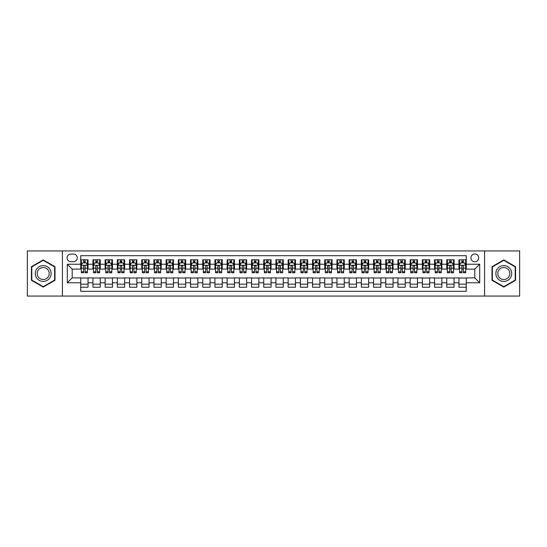 <?xml version="1.0" encoding="UTF-8"?>
<svg xmlns="http://www.w3.org/2000/svg" width="547" height="547" viewBox="0 0 547 547"><rect width="100%" height="100%" fill="white"/><g stroke="black" fill="none" stroke-linecap="round" stroke-linejoin="round"><path stroke-width="0.82" d="M474.81 253.979A3.904 3.904 0 0 0 470.905 257.883A3.904 3.904 0 0 0 474.81 261.787A3.904 3.904 0 0 0 478.714 257.883A3.904 3.904 0 0 0 474.81 253.979M484.574 296.071L519.65 296.071L519.65 250.929L484.574 250.929L484.574 296.071L62.426 296.071L62.426 250.929L27.35 250.929L27.35 296.071L62.426 296.071M466.27 259.777L458.954 259.777L458.954 264.228L454.072 264.228L454.072 269.11L458.954 269.11L458.954 264.228M454.072 264.228L454.072 259.777L446.749 259.777L446.749 264.228L441.873 264.228L441.873 269.11L446.749 269.11L446.749 264.228M441.873 264.228L441.873 259.777L434.55 259.777L434.55 264.228L429.668 264.228L429.668 269.11L434.55 269.11L434.55 264.228M429.668 264.228L429.668 259.777L422.352 259.777L422.352 264.228L417.47 264.228L417.47 269.11L422.352 269.11L422.352 264.228M417.47 264.228L417.47 259.777L410.147 259.777L410.147 264.228L405.265 264.228L405.265 269.11L410.147 269.11L410.147 264.228M405.265 264.228L405.265 259.777L397.949 259.777L397.949 264.228L393.067 264.228L393.067 269.11L397.949 269.11L397.949 264.228M393.067 264.228L393.067 259.777L385.744 259.777L385.744 264.228L380.869 264.228L380.869 269.11L385.744 269.11L385.744 264.228M380.869 264.228L380.869 259.777L373.546 259.777L373.546 264.228L368.664 264.228L368.664 269.11L373.546 269.11L373.546 264.228M368.664 264.228L368.664 259.777L361.348 259.777L361.348 264.228L356.466 264.228L356.466 269.11L361.348 269.11L361.348 264.228M356.466 264.228L356.466 259.777L349.143 259.777L349.143 264.228L344.261 264.228L344.261 269.11L349.143 269.11L349.143 264.228M344.261 264.228L344.261 259.777L336.945 259.777L336.945 264.228L332.063 264.228L332.063 269.11L336.945 269.11L336.945 264.228M332.063 264.228L332.063 259.777L324.74 259.777L324.74 264.228L319.865 264.228L319.865 269.11L324.74 269.11L324.74 264.228M319.865 264.228L319.865 259.777L312.542 259.777L312.542 264.228L307.66 264.228L307.66 269.11L312.542 269.11L312.542 264.228M307.66 264.228L307.66 259.777L300.344 259.777L300.344 264.228L295.462 264.228L295.462 269.11L300.344 269.11L300.344 264.228M295.462 264.228L295.462 259.777L288.139 259.777L288.139 264.228L283.264 264.228L283.264 269.11L288.139 269.11L288.139 264.228M283.264 264.228L283.264 259.777L275.941 259.777L275.941 264.228L271.059 264.228L271.059 269.11L275.941 269.11L275.941 264.228M271.059 264.228L271.059 259.777L263.736 259.777L263.736 264.228L258.861 264.228L258.861 269.11L263.736 269.11L263.736 264.228M258.861 264.228L258.861 259.777L251.538 259.777L251.538 264.228L246.656 264.228L246.656 269.11L251.538 269.11L251.538 264.228M246.656 264.228L246.656 259.777L239.34 259.777L239.34 264.228L234.458 264.228L234.458 269.11L239.34 269.11L239.34 264.228M234.458 264.228L234.458 259.777L227.135 259.777L227.135 264.228L222.26 264.228L222.26 269.11L227.135 269.11L227.135 264.228M222.26 264.228L222.26 259.777L214.937 259.777L214.937 264.228L210.055 264.228L210.055 269.11L214.937 269.11L214.937 264.228M210.055 264.228L210.055 259.777L202.739 259.777L202.739 264.228L197.857 264.228L197.857 269.11L202.739 269.11L202.739 264.228M197.857 264.228L197.857 259.777L190.534 259.777L190.534 264.228L185.652 264.228L185.652 269.11L190.534 269.11L190.534 264.228M185.652 264.228L185.652 259.777L178.336 259.777L178.336 264.228L173.454 264.228L173.454 269.11L178.336 269.11L178.336 264.228M173.454 264.228L173.454 259.777L166.131 259.777L166.131 264.228L161.256 264.228L161.256 269.11L166.131 269.11L166.131 264.228M161.256 264.228L161.256 259.777L153.933 259.777L153.933 264.228L149.051 264.228L149.051 269.11L153.933 269.11L153.933 264.228M149.051 264.228L149.051 259.777L141.735 259.777L141.735 264.228L136.853 264.228L136.853 269.11L141.735 269.11L141.735 264.228M136.853 264.228L136.853 259.777L129.53 259.777L129.53 264.228L124.648 264.228L124.648 269.11L129.53 269.11L129.53 264.228M124.648 264.228L124.648 259.777L117.331 259.777L117.331 264.228L112.45 264.228L112.45 269.11L117.331 269.11L117.331 264.228M112.45 264.228L112.45 259.777L105.127 259.777L105.127 264.228L100.251 264.228L100.251 269.11L105.127 269.11L105.127 264.228M100.251 264.228L100.251 259.777L92.928 259.777L92.928 269.11L88.046 269.11L88.046 259.777L80.73 259.777M80.73 287.223L88.046 287.223L88.046 277.89L92.928 277.89L92.928 287.223L100.251 287.223L100.251 277.89L105.127 277.89L105.127 282.772L100.251 282.772M105.127 282.772L105.127 287.223L112.45 287.223L112.45 277.89L117.331 277.89L117.331 282.772L112.45 282.772M117.331 282.772L117.331 287.223L124.648 287.223L124.648 277.89L129.53 277.89L129.53 282.772L124.648 282.772M129.53 282.772L129.53 287.223L136.853 287.223L136.853 277.89L141.735 277.89L141.735 282.772L136.853 282.772M141.735 282.772L141.735 287.223L149.051 287.223L149.051 277.89L153.933 277.89L153.933 282.772L149.051 282.772M153.933 282.772L153.933 287.223L161.256 287.223L161.256 277.89L166.131 277.89L166.131 282.772L161.256 282.772M166.131 282.772L166.131 287.223L173.454 287.223L173.454 277.89L178.336 277.89L178.336 282.772L173.454 282.772M178.336 282.772L178.336 287.223L185.652 287.223L185.652 277.89L190.534 277.89L190.534 282.772L185.652 282.772M190.534 282.772L190.534 287.223L197.857 287.223L197.857 277.89L202.739 277.89L202.739 282.772L197.857 282.772M202.739 282.772L202.739 287.223L210.055 287.223L210.055 277.89L214.937 277.89L214.937 282.772L210.055 282.772M214.937 282.772L214.937 287.223L222.26 287.223L222.26 277.89L227.135 277.89L227.135 282.772L222.26 282.772M227.135 282.772L227.135 287.223L234.458 287.223L234.458 277.89L239.34 277.89L239.34 282.772L234.458 282.772M239.34 282.772L239.34 287.223L246.656 287.223L246.656 277.89L251.538 277.89L251.538 282.772L246.656 282.772M251.538 282.772L251.538 287.223L258.861 287.223L258.861 277.89L263.736 277.89L263.736 282.772L258.861 282.772M263.736 282.772L263.736 287.223L271.059 287.223L271.059 277.89L275.941 277.89L275.941 282.772L271.059 282.772M275.941 282.772L275.941 287.223L283.264 287.223L283.264 277.89L288.139 277.89L288.139 282.772L283.264 282.772M288.139 282.772L288.139 287.223L295.462 287.223L295.462 277.89L300.344 277.89L300.344 282.772L295.462 282.772M300.344 282.772L300.344 287.223L307.66 287.223L307.66 277.89L312.542 277.89L312.542 282.772L307.66 282.772M312.542 282.772L312.542 287.223L319.865 287.223L319.865 277.89L324.74 277.89L324.74 282.772L319.865 282.772M324.74 282.772L324.74 287.223L332.063 287.223L332.063 277.89L336.945 277.89L336.945 282.772L332.063 282.772M336.945 282.772L336.945 287.223L344.261 287.223L344.261 277.89L349.143 277.89L349.143 282.772L344.261 282.772M349.143 282.772L349.143 287.223L356.466 287.223L356.466 277.89L361.348 277.89L361.348 282.772L356.466 282.772M361.348 282.772L361.348 287.223L368.664 287.223L368.664 277.89L373.546 277.89L373.546 282.772L368.664 282.772M373.546 282.772L373.546 287.223L380.869 287.223L380.869 277.89L385.744 277.89L385.744 282.772L380.869 282.772M385.744 282.772L385.744 287.223L393.067 287.223L393.067 277.89L397.949 277.89L397.949 282.772L393.067 282.772M397.949 282.772L397.949 287.223L405.265 287.223L405.265 277.89L410.147 277.89L410.147 282.772L405.265 282.772M410.147 282.772L410.147 287.223L417.47 287.223L417.47 277.89L422.352 277.89L422.352 282.772L417.47 282.772M422.352 282.772L422.352 287.223L429.668 287.223L429.668 277.89L434.55 277.89L434.55 282.772L429.668 282.772M434.55 282.772L434.55 287.223L441.873 287.223L441.873 277.89L446.749 277.89L446.749 282.772L441.873 282.772M446.749 282.772L446.749 287.223L454.072 287.223L454.072 277.89L458.954 277.89L458.954 282.772L454.072 282.772M70.843 261.664L73.53 261.664A3.781 3.781 0 0 0 77.312 257.883A3.781 3.781 0 0 0 73.53 254.102L70.843 254.102A3.781 3.781 0 0 0 67.062 257.883A3.781 3.781 0 0 0 70.843 261.664M484.574 250.929L62.426 250.929M466.27 264.228L466.27 255.688L80.73 255.688L80.73 269.11L72.19 269.11L72.19 277.89L80.73 277.89L80.73 291.312L466.27 291.312L466.27 277.89L474.81 277.89L474.81 269.11L466.27 269.11L466.27 264.228L479.692 264.228L479.692 282.772L466.27 282.772M80.73 282.772L67.308 282.772L67.308 264.228L80.73 264.228M458.954 282.772L458.954 287.223L466.27 287.223M80.73 262.827L81.339 262.827M83.657 262.827L85.12 262.827M87.438 262.827L88.046 262.827M80.73 268.987L81.339 268.987M83.657 268.987L85.12 268.987M87.438 268.987L88.046 268.987M80.73 278.013L88.046 278.013M80.73 284.173L88.046 284.173M92.928 268.987L93.537 268.987M95.855 268.987L97.318 268.987M99.636 268.987L100.251 268.987M92.928 262.827L93.537 262.827M95.855 262.827L97.318 262.827M99.636 262.827L100.251 262.827M92.928 278.013L100.251 278.013M92.928 284.173L100.251 284.173M105.127 278.013L112.45 278.013M105.127 284.173L112.45 284.173M105.127 262.827L105.742 262.827M108.06 262.827L109.523 262.827M111.841 262.827L112.45 262.827M105.127 268.987L105.742 268.987M108.06 268.987L109.523 268.987M111.841 268.987L112.45 268.987M117.331 278.013L124.648 278.013M117.331 284.173L124.648 284.173M117.331 262.827L117.94 262.827M120.258 262.827L121.721 262.827M124.039 262.827L124.648 262.827M117.331 268.987L117.94 268.987M120.258 268.987L121.721 268.987M124.039 268.987L124.648 268.987M129.53 278.013L136.853 278.013M129.53 284.173L136.853 284.173M129.53 262.827L130.138 262.827M132.456 262.827L133.926 262.827M136.244 262.827L136.853 262.827M129.53 268.987L130.138 268.987M132.456 268.987L133.926 268.987M136.244 268.987L136.853 268.987M141.735 278.013L149.051 278.013M141.735 284.173L149.051 284.173M141.735 262.827L142.343 262.827M144.661 262.827L146.124 262.827M148.442 262.827L149.051 262.827M141.735 268.987L142.343 268.987M144.661 268.987L146.124 268.987M148.442 268.987L149.051 268.987M153.933 278.013L161.256 278.013M153.933 284.173L161.256 284.173M153.933 262.827L154.541 262.827M156.859 262.827L158.322 262.827M160.64 262.827L161.256 262.827M153.933 268.987L154.541 268.987M156.859 268.987L158.322 268.987M160.64 268.987L161.256 268.987M166.131 278.013L173.454 278.013M166.131 284.173L173.454 284.173M166.131 262.827L166.746 262.827M169.064 262.827L170.527 262.827M172.845 262.827L173.454 262.827M166.131 268.987L166.746 268.987M169.064 268.987L170.527 268.987M172.845 268.987L173.454 268.987M178.336 278.013L185.652 278.013M178.336 284.173L185.652 284.173M178.336 262.827L178.944 262.827M181.262 262.827L182.725 262.827M185.043 262.827L185.652 262.827M178.336 268.987L178.944 268.987M181.262 268.987L182.725 268.987M185.043 268.987L185.652 268.987M190.534 278.013L197.857 278.013M190.534 284.173L197.857 284.173M190.534 262.827L191.142 262.827M193.46 262.827L194.93 262.827M197.248 262.827L197.857 262.827M190.534 268.987L191.142 268.987M193.46 268.987L194.93 268.987M197.248 268.987L197.857 268.987M202.739 278.013L210.055 278.013M202.739 284.173L210.055 284.173M202.739 262.827L203.347 262.827M205.665 262.827L207.128 262.827M209.446 262.827L210.055 262.827M202.739 268.987L203.347 268.987M205.665 268.987L207.128 268.987M209.446 268.987L210.055 268.987M214.937 278.013L222.26 278.013M214.937 284.173L222.26 284.173M214.937 262.827L215.545 262.827M217.863 262.827L219.326 262.827M221.644 262.827L222.26 262.827M214.937 268.987L215.545 268.987M217.863 268.987L219.326 268.987M221.644 268.987L222.26 268.987M227.135 278.013L234.458 278.013M227.135 284.173L234.458 284.173M227.135 262.827L227.75 262.827M230.068 262.827L231.531 262.827M233.849 262.827L234.458 262.827M227.135 268.987L227.75 268.987M230.068 268.987L231.531 268.987M233.849 268.987L234.458 268.987M239.34 278.013L246.656 278.013M239.34 284.173L246.656 284.173M239.34 262.827L239.948 262.827M242.266 262.827L243.73 262.827M246.047 262.827L246.656 262.827M239.34 268.987L239.948 268.987M242.266 268.987L243.73 268.987M246.047 268.987L246.656 268.987M251.538 278.013L258.861 278.013M251.538 284.173L258.861 284.173M251.538 262.827L252.146 262.827M254.464 262.827L255.928 262.827M258.252 262.827L258.861 262.827M251.538 268.987L252.146 268.987M254.464 268.987L255.928 268.987M258.252 268.987L258.861 268.987M263.736 278.013L271.059 278.013M263.736 284.173L271.059 284.173M263.736 262.827L264.351 262.827M266.669 262.827L268.133 262.827M270.45 262.827L271.059 262.827M263.736 268.987L264.351 268.987M266.669 268.987L268.133 268.987M270.45 268.987L271.059 268.987M275.941 278.013L283.264 278.013M275.941 284.173L283.264 284.173M275.941 262.827L276.55 262.827M278.867 262.827L280.331 262.827M282.649 262.827L283.264 262.827M275.941 268.987L276.55 268.987M278.867 268.987L280.331 268.987M282.649 268.987L283.264 268.987M288.139 278.013L295.462 278.013M288.139 284.173L295.462 284.173M288.139 262.827L288.748 262.827M291.072 262.827L292.536 262.827M294.854 262.827L295.462 262.827M288.139 268.987L288.748 268.987M291.072 268.987L292.536 268.987M294.854 268.987L295.462 268.987M300.344 278.013L307.66 278.013M300.344 284.173L307.66 284.173M300.344 262.827L300.953 262.827M303.27 262.827L304.734 262.827M307.052 262.827L307.66 262.827M300.344 268.987L300.953 268.987M303.27 268.987L304.734 268.987M307.052 268.987L307.66 268.987M312.542 278.013L319.865 278.013M312.542 284.173L319.865 284.173M312.542 262.827L313.151 262.827M315.469 262.827L316.932 262.827M319.25 262.827L319.865 262.827M312.542 268.987L313.151 268.987M315.469 268.987L316.932 268.987M319.25 268.987L319.865 268.987M324.74 278.013L332.063 278.013M324.74 284.173L332.063 284.173M324.74 262.827L325.356 262.827M327.674 262.827L329.137 262.827M331.455 262.827L332.063 262.827M324.74 268.987L325.356 268.987M327.674 268.987L329.137 268.987M331.455 268.987L332.063 268.987M336.945 278.013L344.261 278.013M336.945 284.173L344.261 284.173M336.945 262.827L337.554 262.827M339.872 262.827L341.335 262.827M343.653 262.827L344.261 262.827M336.945 268.987L337.554 268.987M339.872 268.987L341.335 268.987M343.653 268.987L344.261 268.987M349.143 278.013L356.466 278.013M349.143 284.173L356.466 284.173M349.143 262.827L349.752 262.827M352.07 262.827L353.54 262.827M355.858 262.827L356.466 262.827M349.143 268.987L349.752 268.987M352.07 268.987L353.54 268.987M355.858 268.987L356.466 268.987M361.348 278.013L368.664 278.013M361.348 284.173L368.664 284.173M361.348 262.827L361.957 262.827M364.275 262.827L365.738 262.827M368.056 262.827L368.664 262.827M361.348 268.987L361.957 268.987M364.275 268.987L365.738 268.987M368.056 268.987L368.664 268.987M373.546 278.013L380.869 278.013M373.546 284.173L380.869 284.173M373.546 262.827L374.155 262.827M376.473 262.827L377.936 262.827M380.254 262.827L380.869 262.827M373.546 268.987L374.155 268.987M376.473 268.987L377.936 268.987M380.254 268.987L380.869 268.987M385.744 278.013L393.067 278.013M385.744 284.173L393.067 284.173M385.744 262.827L386.36 262.827M388.678 262.827L390.141 262.827M392.459 262.827L393.067 262.827M385.744 268.987L386.36 268.987M388.678 268.987L390.141 268.987M392.459 268.987L393.067 268.987M397.949 278.013L405.265 278.013M397.949 284.173L405.265 284.173M397.949 262.827L398.558 262.827M400.876 262.827L402.339 262.827M404.657 262.827L405.265 262.827M397.949 268.987L398.558 268.987M400.876 268.987L402.339 268.987M404.657 268.987L405.265 268.987M410.147 278.013L417.47 278.013M410.147 284.173L417.47 284.173M410.147 262.827L410.756 262.827M413.074 262.827L414.544 262.827M416.862 262.827L417.47 262.827M410.147 268.987L410.756 268.987M413.074 268.987L414.544 268.987M416.862 268.987L417.47 268.987M422.352 278.013L429.668 278.013M422.352 284.173L429.668 284.173M422.352 262.827L422.961 262.827M425.279 262.827L426.742 262.827M429.06 262.827L429.668 262.827M422.352 268.987L422.961 268.987M425.279 268.987L426.742 268.987M429.06 268.987L429.668 268.987M434.55 278.013L441.873 278.013M434.55 284.173L441.873 284.173M434.55 262.827L435.159 262.827M437.477 262.827L438.94 262.827M441.258 262.827L441.873 262.827M434.55 268.987L435.159 268.987M437.477 268.987L438.94 268.987M441.258 268.987L441.873 268.987M446.749 278.013L454.072 278.013M446.749 284.173L454.072 284.173M446.749 262.827L447.364 262.827M449.682 262.827L451.145 262.827M453.463 262.827L454.072 262.827M446.749 268.987L447.364 268.987M449.682 268.987L451.145 268.987M453.463 268.987L454.072 268.987M458.954 278.013L466.27 278.013M458.954 284.173L466.27 284.173M458.954 262.827L459.562 262.827M461.88 262.827L463.343 262.827M465.661 262.827L466.27 262.827M458.954 268.987L459.562 268.987M461.88 268.987L463.343 268.987M465.661 268.987L466.27 268.987M72.19 269.11L67.308 264.228M72.19 277.89L67.308 282.772M479.692 264.228L474.81 269.11M479.692 282.772L474.81 277.89M43.213 287.093L54.987 280.296L54.987 266.704L43.213 259.907L31.439 266.704L31.439 280.296L43.213 287.093M515.561 266.704L503.787 259.907L492.013 266.704L492.013 280.296L503.787 287.093L515.561 280.296L515.561 266.704M85.12 261.363L83.657 261.363M87.438 271.777L85.12 271.777L85.12 272.768L87.438 272.768L87.438 265.322L86.221 262.888L82.556 262.888L81.339 265.322L81.339 272.768L83.657 272.768L83.657 271.777L81.339 271.777M81.339 265.322L81.339 259.777M87.438 265.322L87.438 259.777M83.657 262.888L83.657 259.777M85.12 259.777L85.12 262.888M85.12 271.777L85.12 266.239C84.635 265.302 84.142 265.302 83.657 266.239L83.657 271.777M43.213 265.568A7.931 7.931 0 0 0 35.282 273.5A7.931 7.931 0 0 0 43.213 281.432A7.931 7.931 0 0 0 51.144 273.5A7.931 7.931 0 0 0 43.213 265.568M43.213 267.497A6.003 6.003 0 0 0 37.21 273.5A6.003 6.003 0 0 0 43.213 279.503A6.003 6.003 0 0 0 49.216 273.5A6.003 6.003 0 0 0 43.213 267.497M54.618 280.085L43.213 286.676L31.801 280.085L31.801 266.915L43.213 260.324L54.618 266.915L54.618 280.085M496.922 269.534A7.931 7.931 0 0 0 499.821 280.365A7.931 7.931 0 0 0 510.659 277.466A7.931 7.931 0 0 0 507.753 266.635A7.931 7.931 0 0 0 496.922 269.534M498.591 270.498A6.003 6.003 0 0 0 500.785 278.697A6.003 6.003 0 0 0 508.99 276.502A6.003 6.003 0 0 0 506.789 268.303A6.003 6.003 0 0 0 498.591 270.498M515.199 266.915L515.199 280.085L503.787 286.676L492.382 280.085L492.382 266.915L503.787 260.324L515.199 266.915M97.318 261.363L95.855 261.363M99.636 271.777L97.318 271.777L97.318 272.768L99.636 272.768L99.636 265.322L98.419 262.888L94.761 262.888L93.537 265.322L93.537 272.768L95.855 272.768L95.855 271.777L93.537 271.777M93.537 265.322L93.537 259.777M99.636 265.322L99.636 259.777M95.855 262.888L95.855 259.777M97.318 259.777L97.318 262.888M97.318 271.777L97.318 266.239C96.833 265.302 96.347 265.302 95.855 266.239L95.855 271.777M109.523 261.363L108.06 261.363M111.841 271.777L109.523 271.777L109.523 272.768L111.841 272.768L111.841 265.322L110.617 262.888L106.959 262.888L105.742 265.322L105.742 272.768L108.06 272.768L108.06 271.777L105.742 271.777M105.742 265.322L105.742 259.777M111.841 265.322L111.841 259.777M108.06 262.888L108.06 259.777M109.523 259.777L109.523 262.888M109.523 271.777L109.523 266.239C109.038 265.302 108.545 265.302 108.06 266.239L108.06 271.777M121.721 261.363L120.258 261.363M124.039 271.777L121.721 271.777L121.721 272.768L124.039 272.768L124.039 265.322L122.822 262.888L119.164 262.888L117.94 265.322L117.94 272.768L120.258 272.768L120.258 271.777L117.94 271.777M117.94 265.322L117.94 259.777M124.039 265.322L124.039 259.777M120.258 262.888L120.258 259.777M121.721 259.777L121.721 262.888M121.721 271.777L121.721 266.239C121.236 265.302 120.75 265.302 120.258 266.239L120.258 271.777M133.926 261.363L132.456 261.363M136.244 271.777L133.926 271.777L133.926 272.768L136.244 272.768L136.244 265.322L135.02 262.888L131.362 262.888L130.138 265.322L130.138 272.768L132.456 272.768L132.456 271.777L130.138 271.777M130.138 265.322L130.138 259.777M136.244 265.322L136.244 259.777M132.456 262.888L132.456 259.777M133.926 259.777L133.926 262.888M133.926 271.777L133.926 266.239C133.434 265.302 132.948 265.302 132.456 266.239L132.456 271.777M146.124 261.363L144.661 261.363M148.442 271.777L146.124 271.777L146.124 272.768L148.442 272.768L148.442 265.322L147.225 262.888L143.56 262.888L142.343 265.322L142.343 272.768L144.661 272.768L144.661 271.777L142.343 271.777M142.343 265.322L142.343 259.777M148.442 265.322L148.442 259.777M144.661 262.888L144.661 259.777M146.124 259.777L146.124 262.888M146.124 271.777L146.124 266.239C145.639 265.302 145.146 265.302 144.661 266.239L144.661 271.777M158.322 261.363L156.859 261.363M160.64 271.777L158.322 271.777L158.322 272.768L160.64 272.768L160.64 265.322L159.423 262.888L155.765 262.888L154.541 265.322L154.541 272.768L156.859 272.768L156.859 271.777L154.541 271.777M154.541 265.322L154.541 259.777M160.64 265.322L160.64 259.777M156.859 262.888L156.859 259.777M158.322 259.777L158.322 262.888M158.322 271.777L158.322 266.239C157.837 265.302 157.351 265.302 156.859 266.239L156.859 271.777M170.527 261.363L169.064 261.363M172.845 271.777L170.527 271.777L170.527 272.768L172.845 272.768L172.845 265.322L171.621 262.888L167.963 262.888L166.746 265.322L166.746 272.768L169.064 272.768L169.064 271.777L166.746 271.777M166.746 265.322L166.746 259.777M172.845 265.322L172.845 259.777M169.064 262.888L169.064 259.777M170.527 259.777L170.527 262.888M170.527 271.777L170.527 266.239C170.035 265.302 169.549 265.302 169.064 266.239L169.064 271.777M182.725 261.363L181.262 261.363M185.043 271.777L182.725 271.777L182.725 272.768L185.043 272.768L185.043 265.322L183.826 262.888L180.161 262.888L178.944 265.322L178.944 272.768L181.262 272.768L181.262 271.777L178.944 271.777M178.944 265.322L178.944 259.777M185.043 265.322L185.043 259.777M181.262 262.888L181.262 259.777M182.725 259.777L182.725 262.888M182.725 271.777L182.725 266.239C182.24 265.302 181.754 265.302 181.262 266.239L181.262 271.777M194.93 261.363L193.46 261.363M197.248 271.777L194.93 271.777L194.93 272.768L197.248 272.768L197.248 265.322L196.024 262.888L192.366 262.888L191.142 265.322L191.142 272.768L193.46 272.768L193.46 271.777L191.142 271.777M191.142 265.322L191.142 259.777M197.248 265.322L197.248 259.777M193.46 262.888L193.46 259.777M194.93 259.777L194.93 262.888M194.93 271.777L194.93 266.239C194.438 265.302 193.953 265.302 193.46 266.239L193.46 271.777M207.128 261.363L205.665 261.363M209.446 271.777L207.128 271.777L207.128 272.768L209.446 272.768L209.446 265.322L208.229 262.888L204.564 262.888L203.347 265.322L203.347 272.768L205.665 272.768L205.665 271.777L203.347 271.777M203.347 265.322L203.347 259.777M209.446 265.322L209.446 259.777M205.665 262.888L205.665 259.777M207.128 259.777L207.128 262.888M207.128 271.777L207.128 266.239C206.643 265.302 206.151 265.302 205.665 266.239L205.665 271.777M219.326 261.363L217.863 261.363M221.644 271.777L219.326 271.777L219.326 272.768L221.644 272.768L221.644 265.322L220.427 262.888L216.769 262.888L215.545 265.322L215.545 272.768L217.863 272.768L217.863 271.777L215.545 271.777M215.545 265.322L215.545 259.777M221.644 265.322L221.644 259.777M217.863 262.888L217.863 259.777M219.326 259.777L219.326 262.888M219.326 271.777L219.326 266.239C218.841 265.302 218.356 265.302 217.863 266.239L217.863 271.777M231.531 261.363L230.068 261.363M233.849 271.777L231.531 271.777L231.531 272.768L233.849 272.768L233.849 265.322L232.625 262.888L228.967 262.888L227.75 265.322L227.75 272.768L230.068 272.768L230.068 271.777L227.75 271.777M227.75 265.322L227.75 259.777M233.849 265.322L233.849 259.777M230.068 262.888L230.068 259.777M231.531 259.777L231.531 262.888M231.531 271.777L231.531 266.239C231.039 265.302 230.554 265.302 230.068 266.239L230.068 271.777M243.73 261.363L242.266 261.363M246.047 271.777L243.73 271.777L243.73 272.768L246.047 272.768L246.047 265.322L244.83 262.888L241.165 262.888L239.948 265.322L239.948 272.768L242.266 272.768L242.266 271.777L239.948 271.777M239.948 265.322L239.948 259.777M246.047 265.322L246.047 259.777M242.266 262.888L242.266 259.777M243.73 259.777L243.73 262.888M243.73 271.777L243.73 266.239C243.244 265.302 242.752 265.302 242.266 266.239L242.266 271.777M255.928 261.363L254.464 261.363M258.252 271.777L255.928 271.777L255.928 272.768L258.252 272.768L258.252 265.322L257.028 262.888L253.37 262.888L252.146 265.322L252.146 272.768L254.464 272.768L254.464 271.777L252.146 271.777M252.146 265.322L252.146 259.777M258.252 265.322L258.252 259.777M254.464 262.888L254.464 259.777M255.928 259.777L255.928 262.888M255.928 271.777L255.928 266.239C255.442 265.302 254.957 265.302 254.464 266.239L254.464 271.777M268.133 261.363L266.669 261.363M270.45 271.777L268.133 271.777L268.133 272.768L270.45 272.768L270.45 265.322L269.227 262.888L265.568 262.888L264.351 265.322L264.351 272.768L266.669 272.768L266.669 271.777L264.351 271.777M264.351 265.322L264.351 259.777M270.45 265.322L270.45 259.777M266.669 262.888L266.669 259.777M268.133 259.777L268.133 262.888M268.133 271.777L268.133 266.239C267.647 265.302 267.155 265.302 266.669 266.239L266.669 271.777M280.331 261.363L278.867 261.363M282.649 271.777L280.331 271.777L280.331 272.768L282.649 272.768L282.649 265.322L281.432 262.888L277.773 262.888L276.55 265.322L276.55 272.768L278.867 272.768L278.867 271.777L276.55 271.777M276.55 265.322L276.55 259.777M282.649 265.322L282.649 259.777M278.867 262.888L278.867 259.777M280.331 259.777L280.331 262.888M280.331 271.777L280.331 266.239C279.845 265.302 279.36 265.302 278.867 266.239L278.867 271.777M292.536 261.363L291.072 261.363M294.854 271.777L292.536 271.777L292.536 272.768L294.854 272.768L294.854 265.322L293.63 262.888L289.972 262.888L288.748 265.322L288.748 272.768L291.072 272.768L291.072 271.777L288.748 271.777M288.748 265.322L288.748 259.777M294.854 265.322L294.854 259.777M291.072 262.888L291.072 259.777M292.536 259.777L292.536 262.888M292.536 271.777L292.536 266.239C292.043 265.302 291.558 265.302 291.072 266.239L291.072 271.777M304.734 261.363L303.27 261.363M307.052 271.777L304.734 271.777L304.734 272.768L307.052 272.768L307.052 265.322L305.835 262.888L302.17 262.888L300.953 265.322L300.953 272.768L303.27 272.768L303.27 271.777L300.953 271.777M300.953 265.322L300.953 259.777M307.052 265.322L307.052 259.777M303.27 262.888L303.27 259.777M304.734 259.777L304.734 262.888M304.734 271.777L304.734 266.239C304.248 265.302 303.756 265.302 303.27 266.239L303.27 271.777M316.932 261.363L315.469 261.363M319.25 271.777L316.932 271.777L316.932 272.768L319.25 272.768L319.25 265.322L318.033 262.888L314.375 262.888L313.151 265.322L313.151 272.768L315.469 272.768L315.469 271.777L313.151 271.777M313.151 265.322L313.151 259.777M319.25 265.322L319.25 259.777M315.469 262.888L315.469 259.777M316.932 259.777L316.932 262.888M316.932 271.777L316.932 266.239C316.446 265.302 315.961 265.302 315.469 266.239L315.469 271.777M329.137 261.363L327.674 261.363M331.455 271.777L329.137 271.777L329.137 272.768L331.455 272.768L331.455 265.322L330.231 262.888L326.573 262.888L325.356 265.322L325.356 272.768L327.674 272.768L327.674 271.777L325.356 271.777M325.356 265.322L325.356 259.777M331.455 265.322L331.455 259.777M327.674 262.888L327.674 259.777M329.137 259.777L329.137 262.888M329.137 271.777L329.137 266.239C328.651 265.302 328.159 265.302 327.674 266.239L327.674 271.777M341.335 261.363L339.872 261.363M343.653 271.777L341.335 271.777L341.335 272.768L343.653 272.768L343.653 265.322L342.436 262.888L338.771 262.888L337.554 265.322L337.554 272.768L339.872 272.768L339.872 271.777L337.554 271.777M337.554 265.322L337.554 259.777M343.653 265.322L343.653 259.777M339.872 262.888L339.872 259.777M341.335 259.777L341.335 262.888M341.335 271.777L341.335 266.239C340.849 265.302 340.364 265.302 339.872 266.239L339.872 271.777M353.54 261.363L352.07 261.363M355.858 271.777L353.54 271.777L353.54 272.768L355.858 272.768L355.858 265.322L354.634 262.888L350.976 262.888L349.752 265.322L349.752 272.768L352.07 272.768L352.07 271.777L349.752 271.777M349.752 265.322L349.752 259.777M355.858 265.322L355.858 259.777M352.07 262.888L352.07 259.777M353.54 259.777L353.54 262.888M353.54 271.777L353.54 266.239C353.047 265.302 352.562 265.302 352.07 266.239L352.07 271.777M365.738 261.363L364.275 261.363M368.056 271.777L365.738 271.777L365.738 272.768L368.056 272.768L368.056 265.322L366.839 262.888L363.174 262.888L361.957 265.322L361.957 272.768L364.275 272.768L364.275 271.777L361.957 271.777M361.957 265.322L361.957 259.777M368.056 265.322L368.056 259.777M364.275 262.888L364.275 259.777M365.738 259.777L365.738 262.888M365.738 271.777L365.738 266.239C365.252 265.302 364.76 265.302 364.275 266.239L364.275 271.777M377.936 261.363L376.473 261.363M380.254 271.777L377.936 271.777L377.936 272.768L380.254 272.768L380.254 265.322L379.037 262.888L375.379 262.888L374.155 265.322L374.155 272.768L376.473 272.768L376.473 271.777L374.155 271.777M374.155 265.322L374.155 259.777M380.254 265.322L380.254 259.777M376.473 262.888L376.473 259.777M377.936 259.777L377.936 262.888M377.936 271.777L377.936 266.239C377.451 265.302 376.965 265.302 376.473 266.239L376.473 271.777M390.141 261.363L388.678 261.363M392.459 271.777L390.141 271.777L390.141 272.768L392.459 272.768L392.459 265.322L391.235 262.888L387.577 262.888L386.36 265.322L386.36 272.768L388.678 272.768L388.678 271.777L386.36 271.777M386.36 265.322L386.36 259.777M392.459 265.322L392.459 259.777M388.678 262.888L388.678 259.777M390.141 259.777L390.141 262.888M390.141 271.777L390.141 266.239C389.649 265.302 389.163 265.302 388.678 266.239L388.678 271.777M402.339 261.363L400.876 261.363M404.657 271.777L402.339 271.777L402.339 272.768L404.657 272.768L404.657 265.322L403.44 262.888L399.775 262.888L398.558 265.322L398.558 272.768L400.876 272.768L400.876 271.777L398.558 271.777M398.558 265.322L398.558 259.777M404.657 265.322L404.657 259.777M400.876 262.888L400.876 259.777M402.339 259.777L402.339 262.888M402.339 271.777L402.339 266.239C401.854 265.302 401.361 265.302 400.876 266.239L400.876 271.777M414.544 261.363L413.074 261.363M416.862 271.777L414.544 271.777L414.544 272.768L416.862 272.768L416.862 265.322L415.638 262.888L411.98 262.888L410.756 265.322L410.756 272.768L413.074 272.768L413.074 271.777L410.756 271.777M410.756 265.322L410.756 259.777M416.862 265.322L416.862 259.777M413.074 262.888L413.074 259.777M414.544 259.777L414.544 262.888M414.544 271.777L414.544 266.239C414.052 265.302 413.566 265.302 413.074 266.239L413.074 271.777M426.742 261.363L425.279 261.363M429.06 271.777L426.742 271.777L426.742 272.768L429.06 272.768L429.06 265.322L427.836 262.888L424.178 262.888L422.961 265.322L422.961 272.768L425.279 272.768L425.279 271.777L422.961 271.777M422.961 265.322L422.961 259.777M429.06 265.322L429.06 259.777M425.279 262.888L425.279 259.777M426.742 259.777L426.742 262.888M426.742 271.777L426.742 266.239C426.257 265.302 425.764 265.302 425.279 266.239L425.279 271.777M438.94 261.363L437.477 261.363M441.258 271.777L438.94 271.777L438.94 272.768L441.258 272.768L441.258 265.322L440.041 262.888L436.383 262.888L435.159 265.322L435.159 272.768L437.477 272.768L437.477 271.777L435.159 271.777M435.159 265.322L435.159 259.777M441.258 265.322L441.258 259.777M437.477 262.888L437.477 259.777M438.94 259.777L438.94 262.888M438.94 271.777L438.94 266.239C438.455 265.302 437.969 265.302 437.477 266.239L437.477 271.777M451.145 261.363L449.682 261.363M453.463 271.777L451.145 271.777L451.145 272.768L453.463 272.768L453.463 265.322L452.239 262.888L448.581 262.888L447.364 265.322L447.364 272.768L449.682 272.768L449.682 271.777L447.364 271.777M447.364 265.322L447.364 259.777M453.463 265.322L453.463 259.777M449.682 262.888L449.682 259.777M451.145 259.777L451.145 262.888M451.145 271.777L451.145 266.239C450.653 265.302 450.167 265.302 449.682 266.239L449.682 271.777M463.343 261.363L461.88 261.363M465.661 271.777L463.343 271.777L463.343 272.768L465.661 272.768L465.661 265.322L464.444 262.888L460.779 262.888L459.562 265.322L459.562 272.768L461.88 272.768L461.88 271.777L459.562 271.777M459.562 265.322L459.562 259.777M465.661 265.322L465.661 259.777M461.88 262.888L461.88 259.777M463.343 259.777L463.343 262.888M463.343 271.777L463.343 266.239C462.858 265.302 462.365 265.302 461.88 266.239L461.88 271.777M92.928 282.772L88.046 282.772M92.928 264.228L88.046 264.228M87.411 265.268L81.366 265.268M81.339 263.558L82.221 263.558M86.556 263.558L87.438 263.558M83.657 268.153L81.339 268.153M87.438 268.153L85.12 268.153M85.12 262.136L83.657 262.136M99.609 265.268L93.571 265.268M93.537 263.558L94.426 263.558M98.754 263.558L99.636 263.558M95.855 268.153L93.537 268.153M99.636 268.153L97.318 268.153M97.318 262.136L95.855 262.136M111.807 265.268L105.769 265.268M105.742 263.558L106.624 263.558M110.959 263.558L111.841 263.558M108.06 268.153L105.742 268.153M111.841 268.153L109.523 268.153M109.523 262.136L108.06 262.136M124.012 265.268L117.974 265.268M117.94 263.558L118.822 263.558M123.157 263.558L124.039 263.558M120.258 268.153L117.94 268.153M124.039 268.153L121.721 268.153M121.721 262.136L120.258 262.136M136.21 265.268L130.172 265.268M130.138 263.558L131.027 263.558M135.355 263.558L136.244 263.558M132.456 268.153L130.138 268.153M136.244 268.153L133.926 268.153M133.926 262.136L132.456 262.136M148.415 265.268L142.37 265.268M142.343 263.558L143.225 263.558M147.56 263.558L148.442 263.558M144.661 268.153L142.343 268.153M148.442 268.153L146.124 268.153M146.124 262.136L144.661 262.136M160.613 265.268L154.575 265.268M154.541 263.558L155.43 263.558M159.758 263.558L160.64 263.558M156.859 268.153L154.541 268.153M160.64 268.153L158.322 268.153M158.322 262.136L156.859 262.136M172.811 265.268L166.773 265.268M166.746 263.558L167.628 263.558M171.956 263.558L172.845 263.558M169.064 268.153L166.746 268.153M172.845 268.153L170.527 268.153M170.527 262.136L169.064 262.136M185.016 265.268L178.972 265.268M178.944 263.558L179.826 263.558M184.161 263.558L185.043 263.558M181.262 268.153L178.944 268.153M185.043 268.153L182.725 268.153M182.725 262.136L181.262 262.136M197.214 265.268L191.177 265.268M191.142 263.558L192.031 263.558M196.359 263.558L197.248 263.558M193.46 268.153L191.142 268.153M197.248 268.153L194.93 268.153M194.93 262.136L193.46 262.136M209.419 265.268L203.375 265.268M203.347 263.558L204.229 263.558M208.564 263.558L209.446 263.558M205.665 268.153L203.347 268.153M209.446 268.153L207.128 268.153M207.128 262.136L205.665 262.136M221.617 265.268L215.58 265.268M215.545 263.558L216.434 263.558M220.762 263.558L221.644 263.558M217.863 268.153L215.545 268.153M221.644 268.153L219.326 268.153M219.326 262.136L217.863 262.136M233.815 265.268L227.778 265.268M227.75 263.558L228.632 263.558M232.96 263.558L233.849 263.558M230.068 268.153L227.75 268.153M233.849 268.153L231.531 268.153M231.531 262.136L230.068 262.136M246.02 265.268L239.976 265.268M239.948 263.558L240.83 263.558M245.165 263.558L246.047 263.558M242.266 268.153L239.948 268.153M246.047 268.153L243.73 268.153M243.73 262.136L242.266 262.136M258.218 265.268L252.181 265.268M252.146 263.558L253.035 263.558M257.363 263.558L258.252 263.558M254.464 268.153L252.146 268.153M258.252 268.153L255.928 268.153M255.928 262.136L254.464 262.136M270.416 265.268L264.379 265.268M264.351 263.558L265.233 263.558M269.568 263.558L270.45 263.558M266.669 268.153L264.351 268.153M270.45 268.153L268.133 268.153M268.133 262.136L266.669 262.136M282.621 265.268L276.584 265.268M276.55 263.558L277.432 263.558M281.767 263.558L282.649 263.558M278.867 268.153L276.55 268.153M282.649 268.153L280.331 268.153M280.331 262.136L278.867 262.136M294.819 265.268L288.782 265.268M288.748 263.558L289.637 263.558M293.965 263.558L294.854 263.558M291.072 268.153L288.748 268.153M294.854 268.153L292.536 268.153M292.536 262.136L291.072 262.136M307.024 265.268L300.98 265.268M300.953 263.558L301.835 263.558M306.17 263.558L307.052 263.558M303.27 268.153L300.953 268.153M307.052 268.153L304.734 268.153M304.734 262.136L303.27 262.136M319.222 265.268L313.185 265.268M313.151 263.558L314.04 263.558M318.368 263.558L319.25 263.558M315.469 268.153L313.151 268.153M319.25 268.153L316.932 268.153M316.932 262.136L315.469 262.136M331.42 265.268L325.383 265.268M325.356 263.558L326.238 263.558M330.566 263.558L331.455 263.558M327.674 268.153L325.356 268.153M331.455 268.153L329.137 268.153M329.137 262.136L327.674 262.136M343.625 265.268L337.581 265.268M337.554 263.558L338.436 263.558M342.771 263.558L343.653 263.558M339.872 268.153L337.554 268.153M343.653 268.153L341.335 268.153M341.335 262.136L339.872 262.136M355.823 265.268L349.786 265.268M349.752 263.558L350.641 263.558M354.969 263.558L355.858 263.558M352.07 268.153L349.752 268.153M355.858 268.153L353.54 268.153M353.54 262.136L352.07 262.136M368.028 265.268L361.984 265.268M361.957 263.558L362.839 263.558M367.174 263.558L368.056 263.558M364.275 268.153L361.957 268.153M368.056 268.153L365.738 268.153M365.738 262.136L364.275 262.136M380.227 265.268L374.189 265.268M374.155 263.558L375.044 263.558M379.372 263.558L380.254 263.558M376.473 268.153L374.155 268.153M380.254 268.153L377.936 268.153M377.936 262.136L376.473 262.136M392.425 265.268L386.387 265.268M386.36 263.558L387.242 263.558M391.57 263.558L392.459 263.558M388.678 268.153L386.36 268.153M392.459 268.153L390.141 268.153M390.141 262.136L388.678 262.136M404.63 265.268L398.585 265.268M398.558 263.558L399.44 263.558M403.775 263.558L404.657 263.558M400.876 268.153L398.558 268.153M404.657 268.153L402.339 268.153M402.339 262.136L400.876 262.136M416.828 265.268L410.79 265.268M410.756 263.558L411.645 263.558M415.973 263.558L416.862 263.558M413.074 268.153L410.756 268.153M416.862 268.153L414.544 268.153M414.544 262.136L413.074 262.136M429.026 265.268L422.988 265.268M422.961 263.558L423.843 263.558M428.178 263.558L429.06 263.558M425.279 268.153L422.961 268.153M429.06 268.153L426.742 268.153M426.742 262.136L425.279 262.136M441.231 265.268L435.193 265.268M435.159 263.558L436.041 263.558M440.376 263.558L441.258 263.558M437.477 268.153L435.159 268.153M441.258 268.153L438.94 268.153M438.94 262.136L437.477 262.136M453.429 265.268L447.391 265.268M447.364 263.558L448.246 263.558M452.574 263.558L453.463 263.558M449.682 268.153L447.364 268.153M453.463 268.153L451.145 268.153M451.145 262.136L449.682 262.136M465.634 265.268L459.589 265.268M459.562 263.558L460.444 263.558M464.779 263.558L465.661 263.558M461.88 268.153L459.562 268.153M465.661 268.153L463.343 268.153M463.343 262.136L461.88 262.136"/></g></svg>
